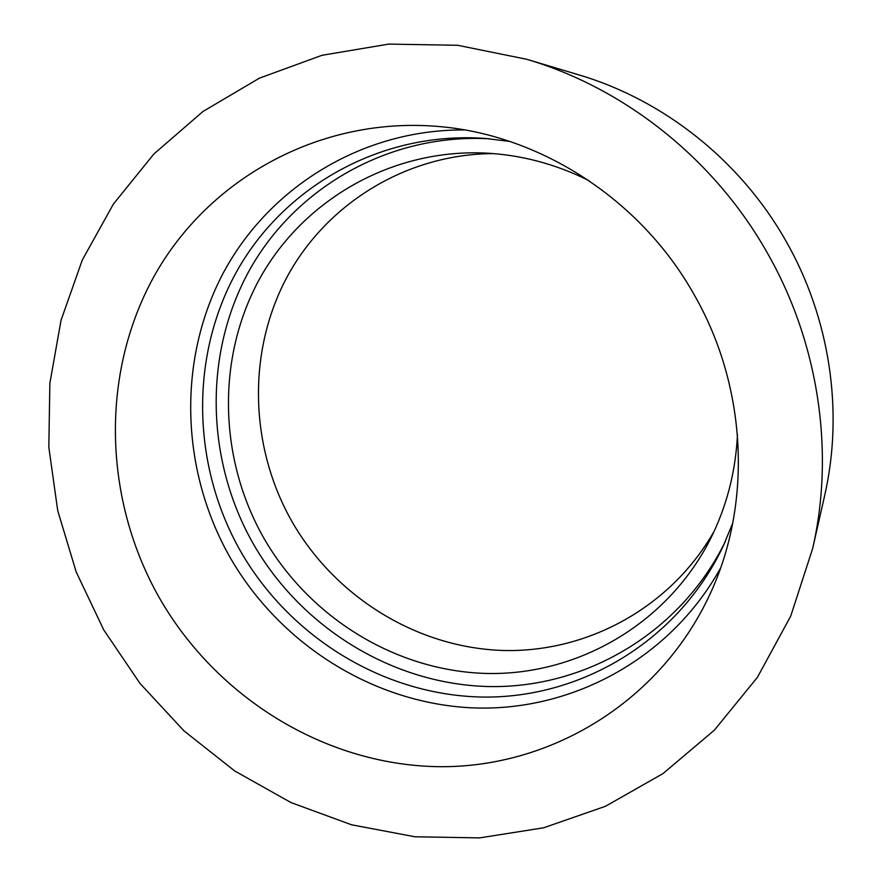 <?xml version="1.0" encoding="UTF-8"?>
<svg xmlns="http://www.w3.org/2000/svg" width="882" height="882" viewBox="0 0 882 882"><rect width="100%" height="100%" fill="white"/><g stroke="black" fill="none" stroke-linecap="round" stroke-linejoin="round"><path stroke-width="1.32" d="M725.291 541.559C680.353 633.298 584.887 688.544 488.771 686.549C392.446 684.267 301.379 627.664 253.31 543.885C206.079 460.768 203.147 354.884 248.911 271.193C294.82 187.833 389.006 133.017 489.94 138.827M732.766 523.004L723.472 545.539C678.787 640.685 581.194 698.533 482.542 697.056C383.67 695.303 289.935 637.311 240.577 551.272C192.055 465.894 189.255 357.045 236.74 271.413C284.357 186.135 381.84 130.768 485.585 138.463L509.774 141.429M720.594 567.986C669.758 659.846 569.948 712.447 471.131 707.805C372.094 702.8 279.55 643.573 230.026 557.325C181.416 471.738 176.973 363.296 221.724 275.956C266.695 188.991 360.738 129.158 464.627 129.952M693.869 294.191C746.657 385.743 752.302 500.678 711.531 590.819C661.754 701.874 549.773 768.751 436.822 766.656C323.562 764.253 216.322 697.067 159.532 598.15C103.723 499.984 99.787 375.015 153.832 276.739C208.02 178.892 320.32 115.608 440.272 126.644C541.239 135.519 640.817 199.806 693.869 294.191M103.734 629.88L76.194 571.966L57.716 510.601L48.819 447.196L49.866 383.24L61.034 320.309L82.302 260.003L113.436 204.007L153.92 153.953L202.948 111.496L259.418 78.156L321.908 55.323L388.675 44.1L457.692 45.291L526.719 59.281C624.798 88.222 714.255 159.113 767.108 252.539C818.849 342.889 834.857 451.893 812.642 548.571L790.702 616.154L757.418 677.332L714.277 730.263L663.01 773.569L605.504 806.269L543.72 827.779L479.588 837.9L414.948 836.775L351.554 824.791L290.994 802.576L234.711 770.956L184.007 730.891L140.029 683.473L103.734 629.88M526.719 59.281L578.779 74.849C663.705 99.931 740.505 160.733 785.818 240.808C830.149 318.27 843.854 411.85 824.648 495.574L812.642 548.571M714.277 530.997C670.144 608.9 584.612 654.025 499.576 650.343C414.386 646.341 334.543 595.747 291.986 521.593C250.201 448.023 246.817 354.729 285.581 279.748C324.532 205.065 405.147 153.821 493.733 153.611M737.473 434.639C735.621 472.311 726.426 507.437 709.9 540.038C666.142 625.261 575.968 675.998 485.431 673.429C394.717 670.585 309.097 617.003 263.74 537.954C219.177 459.533 216.123 359.812 258.613 280.652C301.269 201.802 388.973 149.323 483.711 152.994C520.226 154.593 555.351 163.82 589.077 180.7"/></g></svg>

